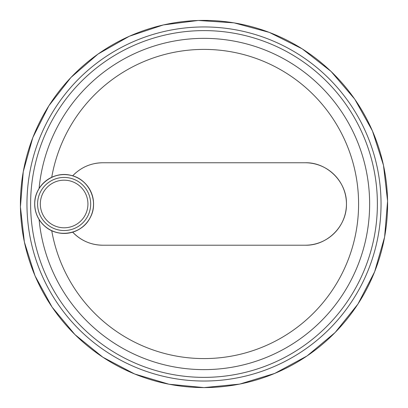 <?xml version="1.0" encoding="UTF-8"?>
<svg xmlns="http://www.w3.org/2000/svg" width="408" height="408" viewBox="0 0 408 408"><rect width="100%" height="100%" fill="white"/><g stroke="black" fill="none" stroke-linecap="round" stroke-linejoin="round"><path stroke-width="0.61" d="M45.517 226.807A29.447 29.447 0 0 1 45.517 181.167A29.447 29.447 0 0 1 85.644 183.881A29.447 29.447 0 0 1 85.644 224.094A29.447 29.447 0 0 1 45.517 226.807M39.092 188.491A165.638 165.638 0 0 1 291.256 63.199A165.638 165.638 0 0 1 291.256 344.78A165.638 165.638 0 0 1 39.092 219.484A165.638 165.638 0 0 0 291.256 344.78A165.638 165.638 0 0 0 291.256 63.199A165.638 165.638 0 0 0 39.092 188.491L39.316 188.134M51.571 230.622L51.729 230.699A154.596 154.596 0 0 0 288.91 333.178A154.596 154.596 0 0 0 288.91 74.802A154.596 154.596 0 0 0 51.729 177.281C58.533 174.216 65.52 173.726 72.685 175.812C80.937 167.295 90.964 162.945 102.775 162.761A41.223 41.223 0 0 0 94.391 163.628M94.442 244.361A41.223 41.223 0 0 0 102.775 245.213C90.989 245.04 80.957 240.689 72.685 232.167A41.223 41.223 0 0 0 94.432 244.361M305.225 162.761C327.012 162.165 346.963 181.713 346.448 203.954C346.973 226.231 327.104 245.789 305.225 245.213A41.223 41.223 0 0 0 346.448 203.99A41.223 41.223 0 0 0 305.225 162.761L102.775 162.761M102.775 245.213L305.225 245.213M75.745 172.864A41.223 41.223 0 0 0 72.685 175.812M204 377.369A173.385 173.385 0 0 0 354.154 117.3A173.385 173.385 0 0 0 53.846 117.3A173.385 173.385 0 0 0 204 377.369M204 381.031A177.041 177.041 0 0 0 357.321 115.469A177.041 177.041 0 0 0 50.679 115.469A177.041 177.041 0 0 0 204 381.031M204 387.58A183.59 183.59 0 0 0 362.993 112.195A183.59 183.59 0 0 0 45.008 112.195A183.59 183.59 0 0 0 204 387.58M34.736 203.99A29.396 29.396 0 0 0 78.826 229.444A29.396 29.396 0 0 0 78.826 178.531A29.396 29.396 0 0 0 34.736 203.99C34.073 185.497 53.693 170.279 71.441 175.516C89.515 179.474 99.379 202.261 89.888 218.153C81.559 234.677 57.033 238.558 44.008 225.42C37.964 219.55 34.874 212.41 34.731 203.99M37.577 203.99A26.551 26.551 0 0 0 77.403 226.981A26.551 26.551 0 0 0 77.403 180.994A26.551 26.551 0 0 0 37.577 203.99M40.326 203.99A23.802 23.802 0 0 0 76.031 224.604A23.802 23.802 0 0 0 76.031 183.376A23.802 23.802 0 0 0 40.326 203.99M204 387.6L168.973 384.229L134.63 373.983L102.796 357.189L74.914 334.565L52.056 307.081L35.032 275.839L24.373 242.026L20.415 206.871L23.266 171.61L32.854 137.481L48.894 105.723L70.875 77.53L98.037 54.04L129.321 36.256L163.328 24.934L198.232 20.466L234.034 22.848L269.341 32.405L302.195 48.843L331.051 71.426L354.746 99.154L372.417 130.851L383.479 165.266L387.585 201.103L384.606 237.053L374.631 271.799L357.964 304.036L335.152 332.495L307.02 355.975L274.701 373.437L239.71 384.096L204 387.6"/></g></svg>
